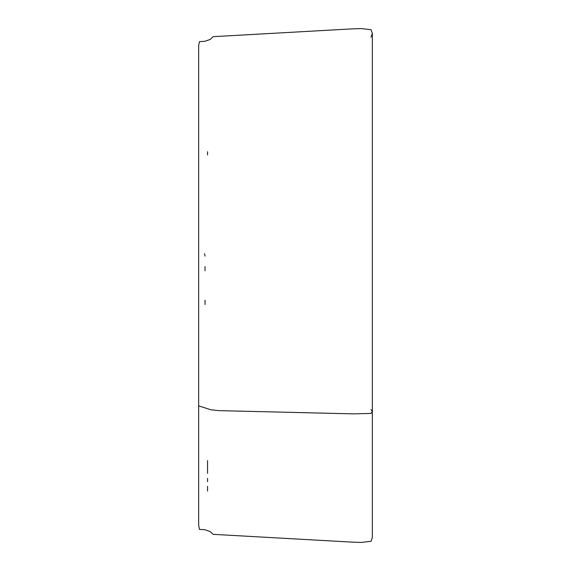 <?xml version="1.0" encoding="UTF-8"?>
<svg xmlns="http://www.w3.org/2000/svg" width="571" height="571" viewBox="0 0 571 571"><rect width="100%" height="100%" fill="white"/><g stroke="black" fill="none" stroke-linecap="round" stroke-linejoin="round"><path stroke-width="0.86" d="M371.014 413.411L353.442 413.875L218.95 410.635L210.935 409.8L198.651 405.86L198.651 525.291L199.479 529.388L204.889 529.731L210.121 531.53L213.097 534.335L350.558 542.043L360.886 542.45L371.014 541.322L372.349 537.554L372.349 411.52L371.014 413.411M205.039 266.529L205.039 270.811M205.039 304.493L205.039 300.218M371.014 409.643L372.349 411.52L372.349 33.446L371.014 29.678L360.886 28.55L350.558 28.964L213.097 36.672L210.121 39.478L204.889 41.276L199.479 41.626L198.651 45.723L198.651 165.611M207.544 151.708L207.544 155.005M198.651 45.723L198.651 405.86M372.349 142.579L372.349 48.706M372.349 42.175L372.349 34.438M372.349 33.446L371.014 37.158M205.039 256.101L204.539 253.667M207.544 491.11L207.544 486.306M207.544 462.167L207.544 461.475M207.544 460.59L207.544 473.33M198.651 353.792L198.651 372.699M198.651 394.711L198.651 418.764M198.651 427.308L198.651 435.752M198.651 447.25L198.651 465.786M198.651 478.155L198.651 507.805M198.651 516.362L198.651 520.509M198.651 524.456L198.651 525.291M207.544 472.595L207.544 468.812M207.544 481.76L207.544 478.362M372.349 537.461L372.349 536.733M372.349 532.75L372.349 525.606M372.349 516.527L372.349 448.749M372.349 425.987L372.349 403.726M372.349 324.171L372.349 252.125M372.349 243.924L372.349 212.027M372.349 178.602L372.349 159.473"/></g></svg>
